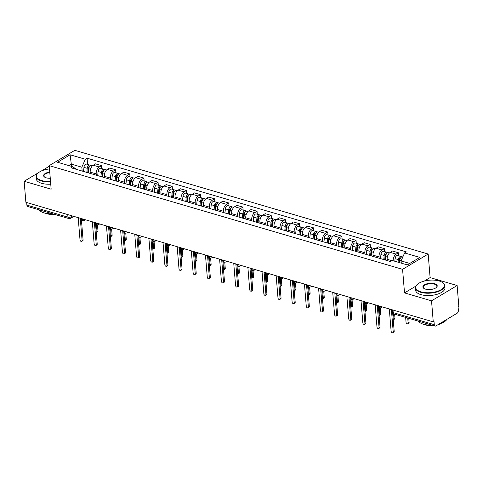 <?xml version="1.0" encoding="UTF-8"?>
<svg xmlns="http://www.w3.org/2000/svg" width="483" height="483" viewBox="0 0 483 483"><rect width="100%" height="100%" fill="white"/><g stroke="black" fill="none" stroke-linecap="round" stroke-linejoin="round"><path stroke-width="0.72" d="M431.53 300.837L457.123 285.525L430.105 277.598L428.173 254.04L74.817 150.334L49.23 165.639L402.58 269.345L404.519 292.903L431.53 300.837L433.257 321.859L25.877 202.292L24.15 181.27L51.162 189.197L49.23 165.639M457.123 285.525L458.85 306.548L458.101 306.995L458.373 310.273A2.355 1.407 106.4 0 1 457.057 313.28L435.938 325.904A2.355 1.407 106.4 0 1 435.105 326.055L394.037 313.998A2.355 1.407 -73.6 0 1 393.21 312.634L434.277 324.685A2.355 1.407 106.4 0 0 435.105 326.055M67.747 214.579L67.958 217.175A2.355 1.407 -73.6 0 0 68.785 218.539L27.724 206.489A2.355 1.407 -73.6 0 1 26.891 205.124L67.958 217.175A2.355 1.026 -4.7 0 0 71.261 216.813L72.607 216.01M26.68 202.528L26.891 205.124M49.278 166.243L41.152 171.103M38.519 172.679L24.15 181.27M434.277 324.685L434.006 321.412L433.257 321.859M393.138 260.754A5.416 3.23 -73.6 0 1 396.187 254.136L398.463 252.778L392.48 251.021L390.204 252.38A5.416 3.23 106.4 0 0 387.173 259.293L387.281 260.603M398.71 255.736L398.463 252.778M379.125 258.206L379.016 256.902A5.416 3.23 -73.6 0 1 382.047 249.989L384.323 248.624L378.34 246.867L376.064 248.232A5.416 3.23 106.4 0 0 373.033 255.145L373.142 256.449M384.565 251.589L384.323 248.624M364.979 254.058L364.876 252.748A5.416 3.23 -73.6 0 1 367.907 245.835L370.183 244.476L364.2 242.72L361.924 244.078A5.416 3.23 106.4 0 0 358.893 250.991L358.996 252.301M370.425 247.435L370.183 244.476M350.839 249.904L350.73 248.6A5.416 3.23 -73.6 0 1 353.767 241.687L356.043 240.323L350.06 238.572L347.784 239.93A5.416 3.23 106.4 0 0 344.747 246.843L344.856 248.147M356.285 243.287L356.043 240.323M336.699 245.756L336.591 244.446A5.416 3.23 -73.6 0 1 339.621 237.533L341.898 236.175L335.914 234.418L333.638 235.782A5.416 3.23 106.4 0 0 330.607 242.689L330.716 244M342.145 239.133L341.898 236.175M322.559 241.603L322.451 240.299A5.416 3.23 -73.6 0 1 325.482 233.386L327.758 232.027L321.775 230.27L319.498 231.629A5.416 3.23 106.4 0 0 316.468 238.542L316.576 239.846M327.999 234.986L327.758 232.027M308.414 237.455L308.311 236.145A5.416 3.23 -73.6 0 1 311.342 229.238L313.618 227.873L307.635 226.116L305.359 227.481A5.416 3.23 106.4 0 0 302.328 234.394L302.43 235.698M313.859 230.832L313.618 227.873M294.274 233.301L294.165 231.997A5.416 3.23 -73.6 0 1 297.202 225.084L299.472 223.726L293.495 221.969L291.219 223.327A5.416 3.23 106.4 0 0 288.182 230.24L288.291 231.55M299.72 226.684L299.472 223.726M280.134 229.153L280.025 227.849A5.416 3.23 -73.6 0 1 283.056 220.936L285.332 219.572L279.349 217.815L277.073 219.179A5.416 3.23 106.4 0 0 274.042 226.092L274.151 227.396M285.58 222.536L285.332 219.572M265.994 225L265.885 223.695A5.416 3.23 -73.6 0 1 268.916 216.782L271.192 215.424L265.209 213.667L262.933 215.026A5.416 3.23 106.4 0 0 259.902 221.939L260.011 223.249M271.434 218.382L271.192 215.424M251.848 220.852L251.746 219.548A5.416 3.23 -73.6 0 1 254.776 212.635L257.053 211.27L251.069 209.513L248.793 210.878A5.416 3.23 106.4 0 0 245.762 217.791L245.865 219.095M257.294 214.235L257.053 211.27M237.708 216.704L237.6 215.394A5.416 3.23 -73.6 0 1 240.637 208.481L242.907 207.122L236.924 205.366L234.653 206.724A5.416 3.23 106.4 0 0 231.617 213.637L231.725 214.947M243.154 210.081L242.907 207.122M223.569 212.55L223.46 211.246A5.416 3.23 -73.6 0 1 226.491 204.333L228.767 202.969L222.784 201.218L220.508 202.576A5.416 3.23 106.4 0 0 217.477 209.489L217.585 210.793M229.008 205.933L228.767 202.969M209.429 208.402L209.32 207.092A5.416 3.23 -73.6 0 1 212.351 200.179L214.627 198.821L208.644 197.064L206.368 198.428A5.416 3.23 106.4 0 0 203.337 205.335L203.446 206.646M214.869 201.779L214.627 198.821M195.283 204.249L195.174 202.945A5.416 3.23 -73.6 0 1 198.211 196.032L200.487 194.673L194.504 192.916L192.228 194.275A5.416 3.23 106.4 0 0 189.197 201.188L189.3 202.492M200.729 197.632L200.487 194.673M181.143 200.101L181.034 198.791A5.416 3.23 -73.6 0 1 184.065 191.884L186.341 190.519L180.358 188.762L178.088 190.127A5.416 3.23 106.4 0 0 175.051 197.04L175.16 198.344M186.589 193.478L186.341 190.519M167.003 195.947L166.895 194.643A5.416 3.23 -73.6 0 1 169.925 187.73L172.202 186.372L166.218 184.615L163.942 185.973A5.416 3.23 106.4 0 0 160.911 192.886L161.02 194.196M172.443 189.33L172.202 186.372M152.857 191.799L152.755 190.495A5.416 3.23 -73.6 0 1 155.786 183.582L158.062 182.218L152.079 180.461L149.802 181.825A5.416 3.23 106.4 0 0 146.772 188.738L146.88 190.042M158.303 185.182L158.062 182.218M138.718 187.652L138.609 186.341A5.416 3.23 -73.6 0 1 141.646 179.428L143.922 178.07L137.939 176.313L135.663 177.672A5.416 3.23 106.4 0 0 132.626 184.584L132.734 185.895M144.163 181.028L143.922 178.07M124.578 183.498L124.469 182.194A5.416 3.23 -73.6 0 1 127.5 175.281L129.776 173.916L123.793 172.165L121.523 173.524A5.416 3.23 106.4 0 0 118.486 180.437L118.595 181.741M130.024 176.881L129.776 173.916M110.438 179.35L110.329 178.04A5.416 3.23 -73.6 0 1 113.36 171.127L115.636 169.768L109.653 168.012L107.377 169.376A5.416 3.23 106.4 0 0 104.346 176.283L104.455 177.593M115.878 172.727L115.636 169.768M96.292 175.196L96.189 173.892A5.416 3.23 -73.6 0 1 99.22 166.979L101.496 165.615L95.513 163.864L93.237 165.222A5.416 3.23 106.4 0 0 90.206 172.135L90.315 173.439M101.738 168.579L101.496 165.615M409.747 263.446L401.107 260.911L401.288 263.15M401.107 260.911L404.603 252.947L419.83 257.415L407.296 264.913L392.069 260.44L390.312 261.49L71.043 167.788L72.8 166.738L57.568 162.27L70.101 154.771L85.334 159.239L81.838 167.203L71.412 164.148L68.96 165.615M404.603 252.947L406.354 251.897L87.085 158.195L85.334 159.239M428.173 254.04L402.58 269.345M430.105 277.598L424.334 281.052M415.845 286.129L404.519 292.903M71.599 166.387L70.101 154.771M82.152 171.048L81.838 167.203M87.598 164.425L87.085 158.195M76.356 169.346L72.8 166.738M392.673 312.942L394.176 331.229A1.352 0.912 59.1 0 1 393.832 332.087L392.86 332.666A1.352 0.912 -120.9 0 0 393.21 331.809L391.381 309.567M389.298 308.951L391.121 331.199A1.352 0.912 -120.9 0 0 391.785 332.449A1.352 0.912 -120.9 0 0 392.86 332.666M399.616 262.655L399.876 260.071A2.94 1.757 -73.6 0 1 402.562 256.865L402.846 256.95M405.648 317.409L406.046 322.276A1.352 0.912 -120.9 0 0 406.704 323.525A1.352 0.912 -120.9 0 0 407.785 323.743A1.352 0.912 -120.9 0 0 408.129 322.885L407.73 318.019M398.994 262.474L399.296 259.419A1.413 0.845 -73.6 0 1 400.588 257.886A1.413 0.845 -73.6 0 1 400.649 257.904M398.077 262.203L398.33 259.619A2.94 1.757 -73.6 0 1 401.017 256.413A2.94 1.757 -73.6 0 1 401.699 256.956M394.816 261.249L395.07 258.665A2.94 1.757 -73.6 0 1 397.757 255.459L401.017 256.413M408.775 318.327L409.101 322.306A1.352 0.912 59.1 0 1 408.751 323.163L407.785 323.743M378.358 306.675L380.036 327.082A1.352 0.912 59.1 0 1 379.692 327.933L378.72 328.512A1.352 0.912 -120.9 0 0 379.07 327.661L377.241 305.413M375.152 304.803L376.981 327.045A1.352 0.912 -120.9 0 0 377.64 328.295A1.352 0.912 -120.9 0 0 378.72 328.512M364.218 302.527L365.897 322.928A1.352 0.912 59.1 0 1 365.546 323.785L364.58 324.365A1.352 0.912 -120.9 0 0 364.925 323.507L363.095 301.265M361.012 300.655L362.842 322.898A1.352 0.912 -120.9 0 0 363.5 324.147A1.352 0.912 -120.9 0 0 364.58 324.365M350.078 298.373L351.757 318.78A1.352 0.912 59.1 0 1 351.407 319.631L350.435 320.217A1.352 0.912 -120.9 0 0 350.785 319.36L348.955 297.117M346.872 296.502L348.702 318.744A1.352 0.912 -120.9 0 0 349.36 319.994A1.352 0.912 -120.9 0 0 350.435 320.217M385.325 260.029L385.73 255.924A2.94 1.757 -73.6 0 1 388.417 252.718L389.407 253.007M393.228 319.68A1.352 0.912 -120.9 0 0 393.645 319.589A1.352 0.912 -120.9 0 0 393.989 318.732L393.585 313.811M384.703 259.842L385.156 255.272A1.413 0.845 -73.6 0 1 386.448 253.732A1.413 0.845 -73.6 0 1 386.509 253.756M383.786 259.576L384.19 255.471A2.94 1.757 -73.6 0 1 386.877 252.265A2.94 1.757 -73.6 0 1 387.553 252.802M380.519 258.616L380.93 254.511A2.94 1.757 -73.6 0 1 383.617 251.305L386.877 252.265M394.635 314.173L394.961 318.152A1.352 0.912 59.1 0 1 394.611 319.009L393.645 319.589M371.185 255.875L371.59 251.77A2.94 1.757 -73.6 0 1 374.277 248.564L375.261 248.854M379.089 315.526A1.352 0.912 -120.9 0 0 379.499 315.441A1.352 0.912 -120.9 0 0 379.849 314.584L379.27 307.55M370.564 255.694L371.016 251.124A1.413 0.845 -73.6 0 1 372.302 249.584A1.413 0.845 -73.6 0 1 372.363 249.602M369.646 255.422L370.05 251.317A2.94 1.757 -73.6 0 1 372.737 248.117A2.94 1.757 -73.6 0 1 373.413 248.654M366.38 254.469L366.784 250.363A2.94 1.757 -73.6 0 1 369.471 247.157L372.737 248.117M380.308 307.828L380.815 314.004A1.352 0.912 59.1 0 1 380.471 314.862L379.499 315.441M357.046 251.728L357.45 247.622A2.94 1.757 -73.6 0 1 360.137 244.416L361.121 244.706M364.949 311.378A1.352 0.912 -120.9 0 0 365.359 311.287A1.352 0.912 -120.9 0 0 365.709 310.436L365.13 303.402M356.424 251.54L356.877 246.97A1.413 0.845 -73.6 0 1 358.163 245.43A1.413 0.845 -73.6 0 1 358.223 245.455M355.5 251.275L355.911 247.169A2.94 1.757 -73.6 0 1 358.597 243.963A2.94 1.757 -73.6 0 1 359.274 244.501M352.24 250.315L352.644 246.209A2.94 1.757 -73.6 0 1 355.331 243.003L358.597 243.963M366.168 303.68L366.675 309.851A1.352 0.912 59.1 0 1 366.331 310.708L365.359 311.287M439.162 280.973A14.363 6.249 -4.7 0 0 417.282 284.439A14.363 6.249 -4.7 0 0 420.959 291.859A14.363 6.249 -4.7 0 0 439.409 290.543A14.363 6.249 -4.7 0 0 442.343 282.374A14.363 6.249 -4.7 0 0 439.162 280.973M442.5 282.489A14.713 6.4 175.3 0 1 442.67 282.591A14.713 6.4 175.3 0 1 444.752 285.525A14.713 6.4 175.3 0 1 436.584 292.058A14.713 6.4 175.3 0 1 420.759 292.312A14.713 6.4 175.3 0 1 415.416 287.94A14.713 6.4 175.3 0 1 416.992 284.704A14.713 6.4 175.3 0 1 417.137 284.572M434.609 283.696A7.179 3.127 175.3 0 1 436.451 287.403A7.179 3.127 175.3 0 1 425.505 289.136A7.179 3.127 175.3 0 1 423.917 288.436A7.179 3.127 175.3 0 1 425.384 284.354A7.179 3.127 175.3 0 1 434.609 283.696M436.294 287.542A6.828 2.97 -4.7 0 0 436.892 286.171A6.828 2.97 -4.7 0 0 434.41 284.143A6.828 2.97 -4.7 0 0 427.069 284.264A6.828 2.97 -4.7 0 0 423.277 287.294A6.828 2.97 -4.7 0 0 424.086 288.544M431.868 325.101A14.713 6.4 175.3 0 1 423.38 324.214A14.713 6.4 175.3 0 1 418.489 321.177M433.656 325.627A10.596 4.613 175.3 0 1 426.193 325.083A10.596 4.613 175.3 0 1 424.805 324.57M444.752 285.525L444.94 287.85A14.713 6.4 175.3 0 1 436.777 294.382A14.713 6.4 175.3 0 1 420.947 294.636A14.713 6.4 175.3 0 1 415.609 290.265L415.416 287.94M441.474 323.199A10.596 4.613 175.3 0 1 437.652 324.878M446.878 319.366A14.713 6.4 175.3 0 1 439.18 323.966M49.501 168.941A14.363 6.249 -4.7 0 0 38 173.119A14.363 6.249 -4.7 0 0 41.677 180.545A14.363 6.249 -4.7 0 0 50.522 181.385M50.558 181.856A14.713 6.4 175.3 0 1 41.478 180.992A14.713 6.4 175.3 0 1 36.14 176.621A14.713 6.4 175.3 0 1 37.71 173.391A14.713 6.4 175.3 0 1 37.861 173.252M50.262 178.257A7.179 3.127 175.3 0 1 46.229 177.822A7.179 3.127 175.3 0 1 44.635 177.122A7.179 3.127 175.3 0 1 49.755 172.069M52.587 213.788A14.713 6.4 175.3 0 1 44.104 212.9A14.713 6.4 175.3 0 1 39.214 209.857M54.38 214.313A10.596 4.613 175.3 0 1 46.911 213.764A10.596 4.613 175.3 0 1 45.523 213.257M50.751 184.174A14.713 6.4 175.3 0 1 41.671 183.317A14.713 6.4 175.3 0 1 36.328 178.945L36.14 176.621M49.791 172.54A6.828 2.97 -4.7 0 0 44.001 175.975A6.828 2.97 -4.7 0 0 44.81 177.231M335.939 294.225L337.611 314.626A1.352 0.912 59.1 0 1 337.267 315.484L336.295 316.063A1.352 0.912 -120.9 0 0 336.645 315.206L334.816 292.964M332.733 292.354L334.556 314.596A1.352 0.912 -120.9 0 0 335.22 315.846A1.352 0.912 -120.9 0 0 336.295 316.063M321.793 290.072L323.471 310.478A1.352 0.912 59.1 0 1 323.127 311.336L322.155 311.915A1.352 0.912 -120.9 0 0 322.505 311.058L320.676 288.816M318.587 288.2L320.416 310.448A1.352 0.912 -120.9 0 0 321.074 311.698A1.352 0.912 -120.9 0 0 322.155 311.915M342.9 247.574L343.31 243.468A2.94 1.757 -73.6 0 1 345.991 240.268L346.981 240.552M350.803 307.224A1.352 0.912 -120.9 0 0 351.219 307.14A1.352 0.912 -120.9 0 0 351.564 306.282L350.99 299.249M342.278 247.393L342.731 242.822A1.413 0.845 -73.6 0 1 344.023 241.283A1.413 0.845 -73.6 0 1 344.083 241.307M341.36 247.121L341.765 243.021A2.94 1.757 -73.6 0 1 344.451 239.816A2.94 1.757 -73.6 0 1 345.134 240.353M338.1 246.167L338.505 242.061A2.94 1.757 -73.6 0 1 341.191 238.856L344.451 239.816M352.029 299.532L352.536 305.703A1.352 0.912 59.1 0 1 352.185 306.56L351.219 307.14M328.76 243.426L329.165 239.32A2.94 1.757 -73.6 0 1 331.851 236.115L332.841 236.404M336.663 303.076A1.352 0.912 -120.9 0 0 337.074 302.986A1.352 0.912 -120.9 0 0 337.424 302.135L336.844 295.101M328.138 243.245L328.591 238.668A1.413 0.845 -73.6 0 1 329.883 237.129A1.413 0.845 -73.6 0 1 329.943 237.153M327.22 242.973L327.625 238.868A2.94 1.757 -73.6 0 1 330.312 235.662A2.94 1.757 -73.6 0 1 330.988 236.199M323.954 242.013L324.365 237.908A2.94 1.757 -73.6 0 1 327.045 234.708L330.312 235.662M337.889 295.379L338.396 301.555A1.352 0.912 59.1 0 1 338.046 302.406L337.074 302.986M307.653 285.924L309.331 306.325A1.352 0.912 59.1 0 1 308.981 307.182L308.015 307.762A1.352 0.912 -120.9 0 0 308.359 306.904L306.53 284.662M304.447 284.052L306.276 306.294A1.352 0.912 -120.9 0 0 306.934 307.544A1.352 0.912 -120.9 0 0 308.015 307.762M293.513 281.77L295.191 302.177A1.352 0.912 59.1 0 1 294.841 303.034L293.869 303.614A1.352 0.912 -120.9 0 0 294.219 302.756L292.39 280.514M290.307 279.899L292.137 302.147A1.352 0.912 -120.9 0 0 292.795 303.396A1.352 0.912 -120.9 0 0 293.869 303.614M279.373 277.622L281.046 298.023A1.352 0.912 59.1 0 1 280.701 298.88L279.729 299.46A1.352 0.912 -120.9 0 0 280.08 298.609L278.25 276.361M276.167 275.751L277.991 297.993A1.352 0.912 -120.9 0 0 278.655 299.243A1.352 0.912 -120.9 0 0 279.729 299.46M265.227 273.475L266.906 293.875A1.352 0.912 59.1 0 1 266.562 294.733L265.59 295.312A1.352 0.912 -120.9 0 0 265.934 294.455L264.11 272.213M262.021 271.603L263.851 293.845A1.352 0.912 -120.9 0 0 264.509 295.095A1.352 0.912 -120.9 0 0 265.59 295.312M251.088 269.321L252.766 289.728A1.352 0.912 59.1 0 1 252.416 290.579L251.45 291.158A1.352 0.912 -120.9 0 0 251.794 290.307L249.965 268.059M247.882 267.449L249.711 289.691A1.352 0.912 -120.9 0 0 250.369 290.941A1.352 0.912 -120.9 0 0 251.45 291.158M236.948 265.173L238.626 285.574A1.352 0.912 59.1 0 1 238.276 286.431L237.304 287.011A1.352 0.912 -120.9 0 0 237.654 286.153L235.825 263.911M233.742 263.301L235.571 285.544A1.352 0.912 -120.9 0 0 236.229 286.793A1.352 0.912 -120.9 0 0 237.304 287.011M222.808 261.019L224.48 281.426A1.352 0.912 59.1 0 1 224.136 282.277L223.164 282.863A1.352 0.912 -120.9 0 0 223.514 282.006L221.685 259.763M219.596 259.148L221.425 281.39A1.352 0.912 -120.9 0 0 222.089 282.646A1.352 0.912 -120.9 0 0 223.164 282.863M208.662 256.871L210.34 277.272A1.352 0.912 59.1 0 1 209.996 278.13L209.024 278.709A1.352 0.912 -120.9 0 0 209.368 277.852L207.545 255.61M205.456 255L207.285 277.242A1.352 0.912 -120.9 0 0 207.944 278.492A1.352 0.912 -120.9 0 0 209.024 278.709M314.62 239.272L315.025 235.173A2.94 1.757 -73.6 0 1 317.711 231.967L318.695 232.257M322.523 298.929A1.352 0.912 -120.9 0 0 322.934 298.838A1.352 0.912 -120.9 0 0 323.284 297.981L322.704 290.947M313.998 239.091L314.451 234.521A1.413 0.845 -73.6 0 1 315.737 232.981A1.413 0.845 -73.6 0 1 315.797 233.005M313.081 238.819L313.485 234.72A2.94 1.757 -73.6 0 1 316.172 231.514A2.94 1.757 -73.6 0 1 316.848 232.051M309.814 237.865L310.219 233.76A2.94 1.757 -73.6 0 1 312.906 230.554L316.172 231.514M323.743 291.231L324.25 297.401A1.352 0.912 59.1 0 1 323.906 298.259L322.934 298.838M300.48 235.124L300.885 231.019A2.94 1.757 -73.6 0 1 303.572 227.813L304.556 228.103M308.383 294.775A1.352 0.912 -120.9 0 0 308.794 294.69A1.352 0.912 -120.9 0 0 309.144 293.833L308.565 286.799M299.858 234.943L300.311 230.367A1.413 0.845 -73.6 0 1 301.597 228.833A1.413 0.845 -73.6 0 1 301.658 228.851M298.935 234.672L299.345 230.566A2.94 1.757 -73.6 0 1 302.026 227.36A2.94 1.757 -73.6 0 1 302.708 227.904M295.674 233.712L296.079 229.612A2.94 1.757 -73.6 0 1 298.766 226.406L302.026 227.36M309.603 287.077L310.11 293.253A1.352 0.912 59.1 0 1 309.766 294.105L308.794 294.69M286.334 230.971L286.745 226.871A2.94 1.757 -73.6 0 1 289.426 223.665L290.416 223.955M294.238 290.627A1.352 0.912 -120.9 0 0 294.654 290.537A1.352 0.912 -120.9 0 0 294.998 289.679L294.419 282.646M285.713 230.789L286.165 226.219A1.413 0.845 -73.6 0 1 287.457 224.68A1.413 0.845 -73.6 0 1 287.518 224.704M284.795 230.524L285.199 226.418A2.94 1.757 -73.6 0 1 287.886 223.212A2.94 1.757 -73.6 0 1 288.568 223.75M281.535 229.564L281.939 225.458A2.94 1.757 -73.6 0 1 284.626 222.252L287.886 223.212M295.463 282.929L295.97 289.1A1.352 0.912 59.1 0 1 295.62 289.957L294.654 290.537M272.195 226.823L272.599 222.717A2.94 1.757 -73.6 0 1 275.286 219.511L276.276 219.801M280.098 286.473A1.352 0.912 -120.9 0 0 280.508 286.389A1.352 0.912 -120.9 0 0 280.858 285.531L280.279 278.498M271.573 226.642L272.026 222.065A1.413 0.845 -73.6 0 1 273.318 220.532A1.413 0.845 -73.6 0 1 273.378 220.55M270.655 226.37L271.06 222.265A2.94 1.757 -73.6 0 1 273.746 219.059A2.94 1.757 -73.6 0 1 274.422 219.602M267.389 225.41L267.799 221.311A2.94 1.757 -73.6 0 1 270.48 218.105L273.746 219.059M281.323 278.776L281.831 284.952A1.352 0.912 59.1 0 1 281.48 285.809L280.508 286.389M258.055 222.675L258.459 218.57A2.94 1.757 -73.6 0 1 261.146 215.364L262.13 215.653M265.958 282.326A1.352 0.912 -120.9 0 0 266.368 282.235A1.352 0.912 -120.9 0 0 266.719 281.378L266.139 274.344M257.433 222.488L257.886 217.918A1.413 0.845 -73.6 0 1 259.172 216.378A1.413 0.845 -73.6 0 1 259.232 216.402M256.515 222.222L256.92 218.117A2.94 1.757 -73.6 0 1 259.606 214.911A2.94 1.757 -73.6 0 1 260.283 215.448M253.249 221.262L253.653 217.157A2.94 1.757 -73.6 0 1 256.34 213.951L259.606 214.911M267.177 274.628L267.685 280.798A1.352 0.912 59.1 0 1 267.341 281.655L266.368 282.235M243.915 218.521L244.32 214.416A2.94 1.757 -73.6 0 1 247.006 211.21L247.99 211.5M251.818 278.172A1.352 0.912 -120.9 0 0 252.229 278.087A1.352 0.912 -120.9 0 0 252.573 277.23L251.999 270.196M243.293 218.34L243.746 213.77A1.413 0.845 -73.6 0 1 245.032 212.23A1.413 0.845 -73.6 0 1 245.092 212.248M242.369 218.068L242.78 213.963A2.94 1.757 -73.6 0 1 245.461 210.763A2.94 1.757 -73.6 0 1 246.143 211.3M239.109 217.115L239.514 213.009A2.94 1.757 -73.6 0 1 242.2 209.803L245.461 210.763M253.038 270.48L253.545 276.65A1.352 0.912 59.1 0 1 253.201 277.508L252.229 278.087M229.769 214.374L230.18 210.268A2.94 1.757 -73.6 0 1 232.86 207.062L233.85 207.352M237.672 274.024A1.352 0.912 -120.9 0 0 238.089 273.933A1.352 0.912 -120.9 0 0 238.433 273.082L237.853 266.048M229.147 214.186L229.6 209.616A1.413 0.845 -73.6 0 1 230.892 208.076A1.413 0.845 -73.6 0 1 230.952 208.101M228.23 213.921L228.634 209.815A2.94 1.757 -73.6 0 1 231.321 206.609A2.94 1.757 -73.6 0 1 232.003 207.147M224.969 212.961L225.374 208.855A2.94 1.757 -73.6 0 1 228.061 205.649L231.321 206.609M238.898 266.326L239.405 272.503A1.352 0.912 59.1 0 1 239.055 273.354L238.089 273.933M215.629 210.22L216.034 206.114A2.94 1.757 -73.6 0 1 218.721 202.914L219.711 203.204M223.532 269.87A1.352 0.912 -120.9 0 0 223.943 269.786A1.352 0.912 -120.9 0 0 224.293 268.928L223.714 261.895M215.007 210.039L215.46 205.468A1.413 0.845 -73.6 0 1 216.752 203.929A1.413 0.845 -73.6 0 1 216.813 203.953M214.09 209.767L214.494 205.667A2.94 1.757 -73.6 0 1 217.181 202.462A2.94 1.757 -73.6 0 1 217.857 202.999M210.823 208.813L211.234 204.707A2.94 1.757 -73.6 0 1 213.915 201.502L217.181 202.462M224.758 262.178L225.265 268.349A1.352 0.912 59.1 0 1 224.915 269.206L223.943 269.786M194.522 252.718L196.201 273.124A1.352 0.912 59.1 0 1 195.85 273.982L194.884 274.561A1.352 0.912 -120.9 0 0 195.229 273.704L193.399 251.462M191.316 250.846L193.146 273.094A1.352 0.912 -120.9 0 0 193.804 274.344A1.352 0.912 -120.9 0 0 194.884 274.561M180.382 248.57L182.061 268.971A1.352 0.912 59.1 0 1 181.711 269.828L180.739 270.408A1.352 0.912 -120.9 0 0 181.089 269.55L179.259 247.308M177.176 246.698L179.006 268.94A1.352 0.912 -120.9 0 0 179.664 270.19A1.352 0.912 -120.9 0 0 180.739 270.408M166.237 244.422L167.915 264.823A1.352 0.912 59.1 0 1 167.571 265.68L166.599 266.26A1.352 0.912 -120.9 0 0 166.949 265.402L165.12 243.16M163.031 242.544L164.86 264.793A1.352 0.912 -120.9 0 0 165.518 266.042A1.352 0.912 -120.9 0 0 166.599 266.26M152.097 240.268L153.775 260.675A1.352 0.912 59.1 0 1 153.425 261.526L152.459 262.106A1.352 0.912 -120.9 0 0 152.803 261.255L150.98 239.007M148.891 238.397L150.72 260.639A1.352 0.912 -120.9 0 0 151.378 261.889A1.352 0.912 -120.9 0 0 152.459 262.106M137.957 236.121L139.635 256.521A1.352 0.912 59.1 0 1 139.285 257.379L138.319 257.958A1.352 0.912 -120.9 0 0 138.663 257.101L136.834 234.859M134.751 234.249L136.58 256.491A1.352 0.912 -120.9 0 0 137.238 257.741A1.352 0.912 -120.9 0 0 138.319 257.958M123.817 231.967L125.495 252.374A1.352 0.912 59.1 0 1 125.145 253.225L124.173 253.81A1.352 0.912 -120.9 0 0 124.523 252.953L122.694 230.705M120.611 230.095L122.441 252.337A1.352 0.912 -120.9 0 0 123.099 253.587A1.352 0.912 -120.9 0 0 124.173 253.81M201.489 206.072L201.894 201.966A2.94 1.757 -73.6 0 1 204.581 198.761L205.565 199.05M209.393 265.722A1.352 0.912 -120.9 0 0 209.803 265.632A1.352 0.912 -120.9 0 0 210.153 264.781L209.574 257.747M200.868 205.891L201.32 201.314A1.413 0.845 -73.6 0 1 202.606 199.775A1.413 0.845 -73.6 0 1 202.667 199.799M199.95 205.619L200.354 201.514A2.94 1.757 -73.6 0 1 203.041 198.308A2.94 1.757 -73.6 0 1 203.717 198.845M196.684 204.659L197.088 200.554A2.94 1.757 -73.6 0 1 199.775 197.354L203.041 198.308M210.612 258.025L211.119 264.201A1.352 0.912 59.1 0 1 210.775 265.052L209.803 265.632M187.35 201.918L187.754 197.819A2.94 1.757 -73.6 0 1 190.441 194.613L191.425 194.903M195.253 261.575A1.352 0.912 -120.9 0 0 195.663 261.484A1.352 0.912 -120.9 0 0 196.007 260.627L195.434 253.593M186.728 201.737L187.181 197.167A1.413 0.845 -73.6 0 1 188.467 195.627A1.413 0.845 -73.6 0 1 188.527 195.651M185.804 201.465L186.215 197.366A2.94 1.757 -73.6 0 1 188.895 194.16A2.94 1.757 -73.6 0 1 189.578 194.697M182.544 200.511L182.948 196.406A2.94 1.757 -73.6 0 1 185.635 193.2L188.895 194.16M196.472 253.877L196.979 260.047A1.352 0.912 59.1 0 1 196.635 260.905L195.663 261.484M173.204 197.77L173.614 193.665A2.94 1.757 -73.6 0 1 176.295 190.459L177.285 190.749M181.107 257.421A1.352 0.912 -120.9 0 0 181.523 257.336A1.352 0.912 -120.9 0 0 181.868 256.479L181.288 249.445M172.582 197.589L173.035 193.013A1.413 0.845 -73.6 0 1 174.327 191.479A1.413 0.845 -73.6 0 1 174.387 191.497M171.664 197.318L172.069 193.212A2.94 1.757 -73.6 0 1 174.755 190.006A2.94 1.757 -73.6 0 1 175.438 190.55M168.404 196.358L168.809 192.258A2.94 1.757 -73.6 0 1 171.495 189.052L174.755 190.006M182.333 249.723L182.84 255.899A1.352 0.912 59.1 0 1 182.489 256.757L181.523 257.336M159.064 193.623L159.468 189.517A2.94 1.757 -73.6 0 1 162.155 186.311L163.139 186.601M166.967 253.273A1.352 0.912 -120.9 0 0 167.378 253.183A1.352 0.912 -120.9 0 0 167.728 252.325L167.148 245.292M158.442 193.435L158.895 188.865A1.413 0.845 -73.6 0 1 160.181 187.326A1.413 0.845 -73.6 0 1 160.241 187.35M157.524 193.17L157.929 189.064A2.94 1.757 -73.6 0 1 160.616 185.858A2.94 1.757 -73.6 0 1 161.292 186.396M154.258 192.21L154.669 188.104A2.94 1.757 -73.6 0 1 157.349 184.898L160.616 185.858M168.187 245.575L168.7 251.746A1.352 0.912 59.1 0 1 168.35 252.603L167.378 253.183M144.924 189.469L145.329 185.363A2.94 1.757 -73.6 0 1 148.015 182.157L148.999 182.447M152.827 249.119A1.352 0.912 -120.9 0 0 153.238 249.035A1.352 0.912 -120.9 0 0 153.588 248.177L153.008 241.144M144.302 189.288L144.755 184.717A1.413 0.845 -73.6 0 1 146.041 183.178A1.413 0.845 -73.6 0 1 146.101 183.196M143.385 189.016L143.789 184.911A2.94 1.757 -73.6 0 1 146.476 181.705A2.94 1.757 -73.6 0 1 147.152 182.248M140.118 188.062L140.523 183.957A2.94 1.757 -73.6 0 1 143.209 180.751L146.476 181.705M154.047 241.422L154.554 247.598A1.352 0.912 59.1 0 1 154.21 248.455L153.238 249.035M130.778 185.321L131.189 181.216A2.94 1.757 -73.6 0 1 133.876 178.01L134.86 178.299M138.681 244.972A1.352 0.912 -120.9 0 0 139.098 244.881A1.352 0.912 -120.9 0 0 139.442 244.03L138.869 236.996M130.156 185.134L130.609 180.564A1.413 0.845 -73.6 0 1 131.901 179.024A1.413 0.845 -73.6 0 1 131.962 179.048M129.239 184.868L129.649 180.763A2.94 1.757 -73.6 0 1 132.33 177.557A2.94 1.757 -73.6 0 1 133.012 178.094M125.978 183.908L126.383 179.803A2.94 1.757 -73.6 0 1 129.07 176.597L132.33 177.557M139.907 237.274L140.414 243.444A1.352 0.912 59.1 0 1 140.064 244.301L139.098 244.881M109.671 227.819L111.35 248.22A1.352 0.912 59.1 0 1 111.005 249.077L110.033 249.657A1.352 0.912 -120.9 0 0 110.384 248.799L108.554 226.557M106.465 225.947L108.295 248.19A1.352 0.912 -120.9 0 0 108.953 249.439A1.352 0.912 -120.9 0 0 110.033 249.657M116.638 181.167L117.049 177.062A2.94 1.757 -73.6 0 1 119.73 173.862L120.72 174.146M124.542 240.818A1.352 0.912 -120.9 0 0 124.958 240.733A1.352 0.912 -120.9 0 0 125.302 239.876L124.723 232.842M116.017 180.986L116.469 176.416A1.413 0.845 -73.6 0 1 117.761 174.876A1.413 0.845 -73.6 0 1 117.822 174.894M115.099 180.714L115.503 176.609A2.94 1.757 -73.6 0 1 118.19 173.409A2.94 1.757 -73.6 0 1 118.872 173.946M111.833 179.761L112.243 175.655A2.94 1.757 -73.6 0 1 114.93 172.449L118.19 173.409M125.767 233.126L126.274 239.296A1.352 0.912 59.1 0 1 125.924 240.154L124.958 240.733M95.531 223.665L97.21 244.072A1.352 0.912 59.1 0 1 96.86 244.929L95.894 245.509A1.352 0.912 -120.9 0 0 96.238 244.652L94.408 222.409M92.325 221.794L94.155 244.042A1.352 0.912 -120.9 0 0 94.813 245.292A1.352 0.912 -120.9 0 0 95.894 245.509M102.499 177.019L102.903 172.914A2.94 1.757 -73.6 0 1 105.59 169.708L106.574 169.998M110.402 236.67A1.352 0.912 -120.9 0 0 110.812 236.579A1.352 0.912 -120.9 0 0 111.162 235.728L110.583 228.694M101.877 176.838L102.33 172.262A1.413 0.845 -73.6 0 1 103.616 170.722A1.413 0.845 -73.6 0 1 103.676 170.747M100.959 176.567L101.364 172.461A2.94 1.757 -73.6 0 1 104.05 169.255A2.94 1.757 -73.6 0 1 104.726 169.793M97.693 175.607L98.103 171.501A2.94 1.757 -73.6 0 1 100.784 168.301L104.05 169.255M111.621 228.972L112.134 235.149A1.352 0.912 59.1 0 1 111.784 236L110.812 236.579M81.392 219.517L83.07 239.918A1.352 0.912 59.1 0 1 82.72 240.776L81.754 241.355A1.352 0.912 -120.9 0 0 82.098 240.498L80.269 218.256M78.186 217.646L80.015 239.888A1.352 0.912 -120.9 0 0 80.673 241.138A1.352 0.912 -120.9 0 0 81.754 241.355M88.359 172.866L88.763 168.766A2.94 1.757 -73.6 0 1 91.45 165.56L92.434 165.85M96.262 232.522A1.352 0.912 -120.9 0 0 96.672 232.432A1.352 0.912 -120.9 0 0 97.023 231.574L96.443 224.541M87.737 172.685L88.19 168.114A1.413 0.845 -73.6 0 1 89.476 166.575A1.413 0.845 -73.6 0 1 89.536 166.599M86.813 172.413L87.224 168.313A2.94 1.757 -73.6 0 1 89.91 165.108A2.94 1.757 -73.6 0 1 90.587 165.645M83.553 171.459L83.957 167.353A2.94 1.757 -73.6 0 1 86.644 164.148L89.91 165.108M97.481 224.824L97.989 230.995A1.352 0.912 59.1 0 1 97.644 231.852L96.672 232.432M85.135 219.687A2.355 1.588 59.1 0 1 84.628 220.339A2.355 2.355 0 0 1 81.072 218.509L81.072 218.509A2.355 1.026 -4.7 0 0 81.923 219.21A2.355 1.026 -4.7 0 0 83.831 219.3M95.211 222.639L95.211 222.663A2.355 1.026 -4.7 0 0 96.069 223.363A2.355 1.026 -4.7 0 0 97.977 223.454M113.42 227.988A2.355 1.588 59.1 0 1 112.907 228.64A2.355 2.355 0 0 1 109.351 226.811L109.351 226.811A2.355 1.026 -4.7 0 0 110.209 227.511A2.355 1.026 -4.7 0 0 112.116 227.602M123.491 230.94L123.497 230.965A2.355 1.026 -4.7 0 0 124.348 231.665A2.355 1.026 -4.7 0 0 126.256 231.755M141.706 236.29A2.355 1.588 59.1 0 1 141.193 236.942A2.355 2.355 0 0 1 137.637 235.112L137.637 235.112A2.355 1.026 -4.7 0 0 138.494 235.813A2.355 1.026 -4.7 0 0 140.396 235.903M151.777 239.242L151.777 239.266A2.355 1.026 -4.7 0 0 152.634 239.96A2.355 1.026 -4.7 0 0 154.542 240.057M169.986 244.585A2.355 1.588 59.1 0 1 169.473 245.243A2.355 2.355 0 0 1 165.923 243.414L165.923 243.414A2.355 1.026 -4.7 0 0 166.774 244.114A2.355 1.026 -4.7 0 0 168.682 244.205M180.062 247.544L180.062 247.568A2.355 1.026 -4.7 0 0 180.914 248.262A2.355 1.026 -4.7 0 0 182.822 248.353M198.272 252.887A2.355 1.588 59.1 0 1 197.758 253.545A2.355 2.355 0 0 1 194.202 251.715L194.202 251.715A2.355 1.026 -4.7 0 0 195.06 252.416A2.355 1.026 -4.7 0 0 196.961 252.506M208.342 255.845L208.342 255.863A2.355 1.026 -4.7 0 0 209.199 256.564A2.355 1.026 -4.7 0 0 211.107 256.654M226.551 261.188A2.355 1.588 59.1 0 1 226.038 261.846A2.355 2.355 0 0 1 222.488 260.017L222.488 260.017A2.355 1.026 -4.7 0 0 223.339 260.717A2.355 1.026 -4.7 0 0 225.247 260.808M236.628 264.147L236.628 264.165A2.355 1.026 -4.7 0 0 237.479 264.865A2.355 1.026 -4.7 0 0 239.387 264.956M254.837 269.49A2.355 1.588 59.1 0 1 254.324 270.142A2.355 2.355 0 0 1 250.768 268.319L250.768 268.319A2.355 1.026 -4.7 0 0 251.625 269.019A2.355 1.026 -4.7 0 0 253.533 269.109M264.907 272.448L264.907 272.466A2.355 1.026 -4.7 0 0 265.765 273.167A2.355 1.026 -4.7 0 0 267.673 273.257M283.116 277.791A2.355 1.588 59.1 0 1 282.603 278.443A2.355 2.355 0 0 1 279.053 276.62L279.053 276.62A2.355 1.026 -4.7 0 0 279.905 277.314A2.355 1.026 -4.7 0 0 281.812 277.411M293.193 280.75L293.193 280.768A2.355 1.026 -4.7 0 0 294.044 281.468A2.355 1.026 -4.7 0 0 295.952 281.559M311.402 286.093A2.355 1.588 59.1 0 1 310.889 286.745A2.355 2.355 0 0 1 307.333 284.916L307.333 284.916A2.355 1.026 -4.7 0 0 308.19 285.616A2.355 1.026 -4.7 0 0 310.098 285.707M321.473 289.051L321.473 289.069A2.355 1.026 -4.7 0 0 322.33 289.77A2.355 1.026 -4.7 0 0 324.238 289.86M339.682 294.395A2.355 1.588 59.1 0 1 339.169 295.047A2.355 2.355 0 0 1 335.619 293.217L335.619 293.217A2.355 1.026 -4.7 0 0 336.47 293.918A2.355 1.026 -4.7 0 0 338.378 294.008M349.758 297.347L349.758 297.371A2.355 1.026 -4.7 0 0 350.61 298.071A2.355 1.026 -4.7 0 0 352.518 298.162M367.968 302.696A2.355 1.588 59.1 0 1 367.454 303.348A2.355 2.355 0 0 1 363.898 301.519L363.898 301.519A2.355 1.026 -4.7 0 0 364.756 302.219A2.355 1.026 -4.7 0 0 366.663 302.31M378.038 305.648L378.038 305.673A2.355 1.026 -4.7 0 0 378.895 306.373A2.355 1.026 -4.7 0 0 380.803 306.464M71.164 215.581L71.261 216.813A2.355 1.588 -120.9 0 1 70.657 218.304L73.875 216.378M90.206 172.135L96.189 173.892M104.346 176.283L110.329 178.04M118.486 180.437L124.469 182.194M132.626 184.584L138.609 186.341M146.772 188.738L152.755 190.495M160.911 192.886L166.895 194.643M175.051 197.04L181.034 198.791M189.197 201.188L195.174 202.945M203.337 205.335L209.32 207.092M217.477 209.489L223.46 211.246M231.617 213.637L237.6 215.394M245.762 217.791L251.746 219.548M259.902 221.939L265.885 223.695M274.042 226.092L280.025 227.849M288.182 230.24L294.165 231.997M302.328 234.394L308.311 236.145M316.468 238.542L322.451 240.299M330.607 242.689L336.591 244.446M344.747 246.843L350.73 248.6M358.893 250.991L364.876 252.748M373.033 255.145L379.016 256.902M387.173 259.293L391.743 260.633M107.377 169.376L113.36 171.127M121.523 173.524L127.5 175.281M135.663 177.672L141.646 179.428M149.802 181.825L155.786 183.582M163.942 185.973L169.925 187.73M178.088 190.127L184.065 191.884M192.228 194.275L198.211 196.032M206.368 198.428L212.351 200.179M220.508 202.576L226.491 204.333M234.653 206.724L240.637 208.481M248.793 210.878L254.776 212.635M262.933 215.026L268.916 216.782M277.073 219.179L283.056 220.936M291.219 223.327L297.202 225.084M305.359 227.481L311.342 229.238M319.498 231.629L325.482 233.386M333.638 235.782L339.621 237.533M347.784 239.93L353.767 241.687M361.924 244.078L367.907 245.835M376.064 248.232L382.047 249.989M390.204 252.38L396.187 254.136M93.237 165.222L99.22 166.979M382.107 306.844A2.355 1.588 59.1 0 1 381.594 307.496L382.5 306.959M353.822 298.542A2.355 1.588 59.1 0 1 353.315 299.2L354.214 298.657M325.542 290.241A2.355 1.588 59.1 0 1 325.029 290.899L325.934 290.355M297.256 281.939A2.355 1.588 59.1 0 1 296.749 282.597L297.649 282.054M268.977 273.644A2.355 1.588 59.1 0 1 268.463 274.296L269.369 273.758M240.691 265.342A2.355 1.588 59.1 0 1 240.184 265.994L241.083 265.457M212.411 257.041A2.355 1.588 59.1 0 1 211.898 257.693L212.804 257.155M184.126 248.739A2.355 1.588 59.1 0 1 183.618 249.391L184.518 248.854M155.846 240.437A2.355 1.588 59.1 0 1 155.333 241.089L156.238 240.552M127.56 232.136A2.355 1.588 59.1 0 1 127.053 232.788L127.953 232.251M99.281 223.834A2.355 1.588 59.1 0 1 98.767 224.492L99.673 223.949M392.178 309.802L392.353 311.933A2.355 1.026 -4.7 0 0 393.21 312.634L392.999 310.038M393.21 331.809L394.176 331.229M399.876 260.071L401.288 260.488M399.725 258.302L400.322 258.477M395.07 258.665L398.33 259.619M409.101 322.306L408.129 322.885M379.07 327.661L380.036 327.082M364.925 323.507L365.897 322.928M350.785 319.36L351.757 318.78M385.73 255.924L387.475 256.431M385.585 254.155L386.177 254.33M380.93 254.511L384.19 255.471M394.961 318.152L393.989 318.732M371.59 251.77L373.335 252.283M371.445 250.001L372.037 250.176M366.784 250.363L370.05 251.317M380.815 314.004L379.849 314.584M357.45 247.622L359.195 248.135M357.299 245.853L357.897 246.028M352.644 246.209L355.911 247.169M366.675 309.851L365.709 310.436M336.645 315.206L337.611 314.626M322.505 311.058L323.471 310.478M343.31 243.468L345.049 243.981M343.159 241.705L343.751 241.874M338.505 242.061L341.765 243.021M352.536 305.703L351.564 306.282M329.165 239.32L330.909 239.834M329.02 237.551L329.611 237.727M324.365 237.908L327.625 238.868M338.396 301.555L337.424 302.135M308.359 306.904L309.331 306.325M294.219 302.756L295.191 302.177M280.08 298.609L281.046 298.023M265.934 294.455L266.906 293.875M251.794 290.307L252.766 289.728M237.654 286.153L238.626 285.574M223.514 282.006L224.48 281.426M209.368 277.852L210.34 277.272M315.025 235.173L316.77 235.68M314.88 233.404L315.471 233.579M310.219 233.76L313.485 234.72M324.25 297.401L323.284 297.981M300.885 231.019L302.63 231.532M300.734 229.25L301.332 229.425M296.079 229.612L299.345 230.566M310.11 293.253L309.144 293.833M286.745 226.871L288.484 227.378M286.594 225.102L287.186 225.277M281.939 225.458L285.199 226.418M295.97 289.1L294.998 289.679M272.599 222.717L274.344 223.231M272.454 220.948L273.046 221.123M267.799 221.311L271.06 222.265M281.831 284.952L280.858 285.531M258.459 218.57L260.204 219.083M258.314 216.801L258.906 216.976M253.653 217.157L256.92 218.117M267.685 280.798L266.719 281.378M244.32 214.416L246.064 214.929M244.169 212.653L244.766 212.822M239.514 213.009L242.78 213.963M253.545 276.65L252.573 277.23M230.18 210.268L231.918 210.781M230.029 208.499L230.62 208.674M225.374 208.855L228.634 209.815M239.405 272.503L238.433 273.082M216.034 206.114L217.779 206.627M215.889 204.351L216.481 204.526M211.234 204.707L214.494 205.667M225.265 268.349L224.293 268.928M195.229 273.704L196.201 273.124M181.089 269.55L182.061 268.971M166.949 265.402L167.915 264.823M152.803 261.255L153.775 260.675M138.663 257.101L139.635 256.521M124.523 252.953L125.495 252.374M201.894 201.966L203.639 202.48M201.749 200.197L202.341 200.373M197.088 200.554L200.354 201.514M211.119 264.201L210.153 264.781M187.754 197.819L189.499 198.326M187.603 196.05L188.201 196.225M182.948 196.406L186.215 197.366M196.979 260.047L196.007 260.627M173.614 193.665L175.353 194.178M173.463 191.896L174.055 192.071M168.809 192.258L172.069 193.212M182.84 255.899L181.868 256.479M159.468 189.517L161.213 190.024M159.324 187.748L159.915 187.923M154.669 188.104L157.929 189.064M168.7 251.746L167.728 252.325M145.329 185.363L147.073 185.877M145.178 183.594L145.775 183.769M140.523 183.957L143.789 184.911M154.554 247.598L153.588 248.177M131.189 181.216L132.934 181.729M131.038 179.447L131.636 179.622M126.383 179.803L129.649 180.763M140.414 243.444L139.442 244.03M110.384 248.799L111.35 248.22M117.049 177.062L118.788 177.575M116.898 175.299L117.49 175.468M112.243 175.655L115.503 176.609M126.274 239.296L125.302 239.876M96.238 244.652L97.21 244.072M102.903 172.914L104.648 173.427M102.758 171.145L103.35 171.32M98.103 171.501L101.364 172.461M112.134 235.149L111.162 235.728M82.098 240.498L83.07 239.918M88.763 168.766L90.508 169.273M88.612 166.997L89.21 167.172M83.957 167.353L87.224 168.313M97.989 230.995L97.023 231.574M378.038 305.673A2.355 2.355 0 0 0 381.594 307.496M367.454 303.348L368.354 302.811M349.758 297.371A2.355 2.355 0 0 0 353.315 299.2M339.169 295.047L340.074 294.509M321.473 289.069A2.355 2.355 0 0 0 325.029 290.899M310.889 286.745L311.789 286.208M293.193 280.768A2.355 2.355 0 0 0 296.749 282.597M282.603 278.443L283.509 277.906M264.907 272.466A2.355 2.355 0 0 0 268.463 274.296M254.324 270.142L255.223 269.605M236.628 264.165A2.355 2.355 0 0 0 240.184 265.994M226.038 261.846L226.944 261.303M208.342 255.863A2.355 2.355 0 0 0 211.898 257.693M197.758 253.545L198.658 253.001M180.062 247.568A2.355 2.355 0 0 0 183.618 249.391M169.473 245.243L170.378 244.7M151.777 239.266A2.355 2.355 0 0 0 155.333 241.089M141.193 236.942L142.093 236.404M123.497 230.965A2.355 2.355 0 0 0 127.053 232.788M112.907 228.64L113.813 228.103M95.211 222.663A2.355 2.355 0 0 0 98.767 224.492M84.628 220.339L85.527 219.801M68.785 218.539A2.355 2.355 0 0 0 70.657 218.304M392.353 311.933A2.355 2.355 0 0 0 394.037 313.998M442.343 282.374L442.67 282.591"/></g></svg>
